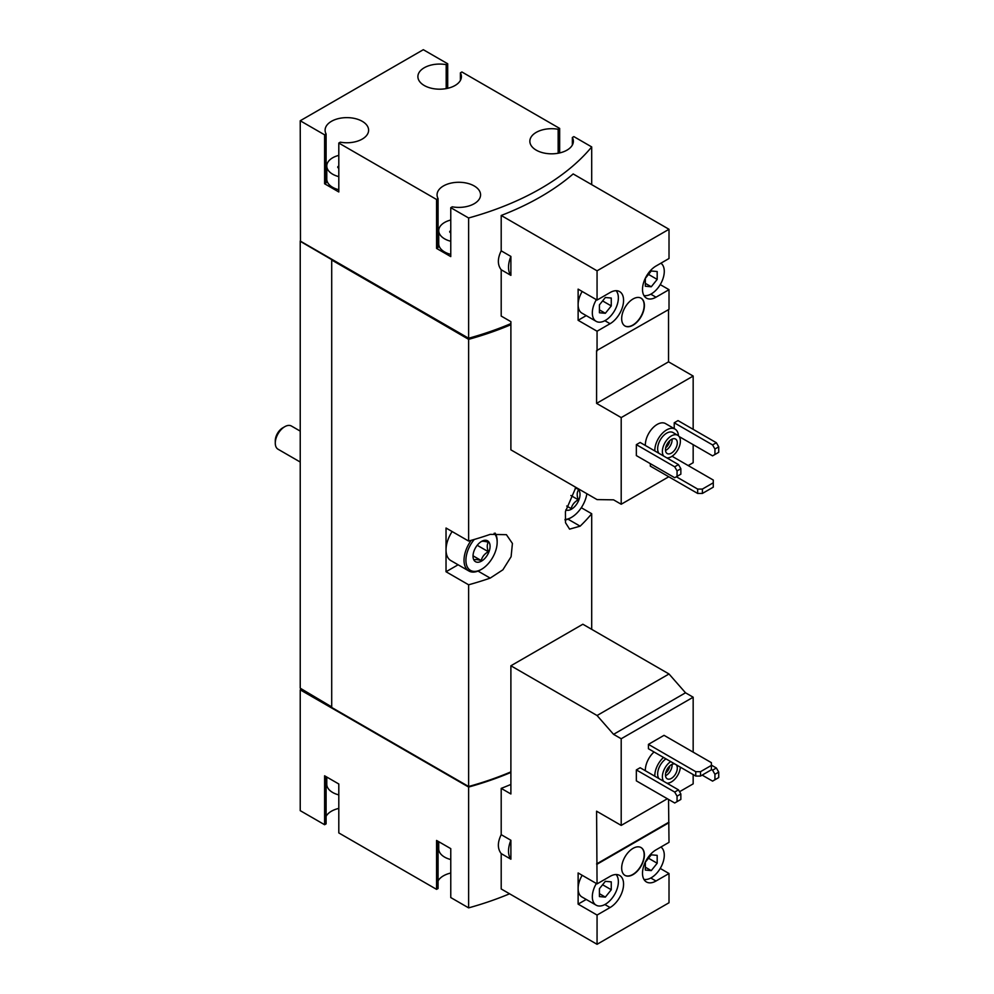 <?xml version="1.0" encoding="UTF-8"?>
<svg xmlns="http://www.w3.org/2000/svg" width="994" height="994" viewBox="0 0 994 994"><rect width="100%" height="100%" fill="white"/><g stroke="black" fill="none" stroke-linecap="round" stroke-linejoin="round"><path stroke-width="1.49" d="M326.777 777.047L326.777 784.266A20.091 11.593 0 0 0 332.655 792.466A20.091 11.593 0 0 0 338.805 794.889M438.739 841.682L438.739 848.913A20.091 11.593 0 0 0 444.616 857.114A20.091 11.593 0 0 0 450.767 859.537M645.354 770.748A16.736 9.667 -60 0 1 654.052 751.986M679.548 791.709L693.166 783.856L693.166 774.562M693.166 752.147L693.166 697.216L685.512 692.793L669.012 673.982L582.857 624.232L510.891 665.781L510.891 793.97L501.2 788.379L501.2 834.662C497.422 842.403 497.422 848.714 501.2 853.597L501.2 888.959L597.059 944.3L597.059 915.052L578.123 904.118L586.224 899.446M582.173 875.304A18.414 10.636 120 0 0 578.123 888.537L578.123 872.956L597.059 883.89L596.586 811.191L621.2 825.405L621.2 738.753L693.166 697.216M621.2 825.405L667.359 798.754M636.346 769.915L636.346 780.849L674.702 802.99L680.853 799.437L680.853 793.97L678.48 789.87L640.136 767.728L636.346 769.915L674.702 792.056L678.48 789.87M664.042 735.336L648.423 744.357L648.423 748.731L695.763 776.066L700.497 776.066L711.393 769.778L711.393 762.671L664.042 735.336M679.138 436.565L712.574 455.861L714.934 454.494L714.934 449.027L712.574 444.927L674.23 422.785L674.23 428.613M674.23 422.785L678.007 420.599L716.363 442.74L718.724 446.84L714.934 449.027M688.196 465.565L693.166 462.695L693.166 444.653M693.166 429.346L693.166 376.055L668.54 361.841L668.54 309.631M597.059 300.064L578.123 289.13L578.123 320.292L597.059 331.226L610.08 323.709A19.085 11.021 -60 0 0 622.542 306.897A19.085 11.021 -60 0 0 619.622 291.602A19.085 11.021 -60 0 0 610.08 292.547L597.059 300.064L597.059 270.815L501.2 215.474L501.2 250.836L510.891 256.427L510.891 275.363L501.2 269.772L501.2 316.067L510.891 321.658L510.891 449.847L597.059 499.597L613.559 499.833L621.2 504.244L621.2 417.592L693.166 376.055M621.2 504.244L668.776 476.772M636.346 444.653L636.346 455.587L674.702 477.729L680.853 474.175L680.853 468.708L678.48 464.608L640.136 442.467L636.346 444.653L674.702 466.795L678.48 464.608M645.354 445.486A16.736 9.667 -60 0 1 652.424 428.327A16.736 9.667 -60 0 1 665.545 423.606L675.013 429.073A16.736 9.667 -60 0 1 678.455 435.794M650.312 463.651L650.312 466.111L697.664 493.446L702.398 493.446L713.282 487.159L713.282 480.052L672.068 456.258M468.621 787.049L468.621 907.87L450.767 897.557L450.767 848.64L436.565 840.439L436.565 889.357L338.805 832.922L338.805 783.993L324.603 775.792L324.603 824.722L300.225 810.644L300.225 689.836L468.621 787.049A261.111 150.753 0 0 0 510.891 772.425M468.621 907.87A261.111 150.753 0 0 0 509.574 893.792M510.891 784.44A261.111 150.753 180 0 1 501.2 788.379M621.2 417.592L596.586 403.378L596.586 350.633L669.012 309.358L669.012 289.676L660.227 284.607M669.012 289.676L656.003 297.194A19.085 11.021 -60 0 1 646.46 298.138A19.085 11.021 -60 0 1 643.528 282.855A19.085 11.021 -60 0 1 656.003 266.032L669.012 258.515L669.012 229.279L573.165 173.938A261.111 150.753 180 0 1 501.2 215.474M597.059 350.907L597.059 331.226M621.672 318.652A16.066 9.281 120 0 0 625.002 326.007A16.066 9.281 120 0 0 641.068 316.726A16.066 9.281 120 0 0 641.068 298.175A16.066 9.281 120 0 0 628.693 302.487A16.066 9.281 120 0 0 621.672 318.652M597.059 270.815L669.012 229.279M447.698 88.292L447.698 63.778L423.32 49.7L300.225 120.759L324.603 134.836L324.603 183.766L338.805 191.966L338.805 143.037L436.565 199.483L436.565 248.413L450.767 256.601L450.767 207.684L468.621 217.984L468.621 338.246A261.111 150.753 0 0 0 510.891 323.609M468.621 217.984A261.111 150.753 0 0 0 591.703 146.926L591.703 184.635M501.2 250.836C497.422 258.577 497.422 264.889 501.2 269.772M338.805 155.375A20.091 11.593 0 0 0 326.777 165.998A20.091 11.593 0 0 0 332.655 174.198A20.091 11.593 0 0 0 338.805 176.621M338.73 168.073L338.73 166.172A1.876 1.081 0 0 0 337.736 167.116A1.876 1.081 0 0 0 338.805 168.098M450.767 220.022A20.091 11.593 0 0 0 438.739 230.645A20.091 11.593 0 0 0 444.616 238.846A20.091 11.593 0 0 0 450.767 241.269M450.692 232.72L450.692 230.807A1.876 1.081 0 0 0 449.698 231.764A1.876 1.081 0 0 0 450.767 232.745M300.225 120.759L300.461 241.443L468.621 339.339L468.621 541.059L446.033 528.025L446.033 571.749L468.621 584.795L468.621 786.502A261.111 150.753 0 0 0 510.891 771.878M575.886 487.371L565.437 511.637L565.524 522.732L569.587 529.143L580.136 526.174A261.111 150.753 0 0 0 591.703 513.724L591.703 629.339M468.621 339.339A261.111 150.753 0 0 0 510.891 324.703M468.621 584.795A261.111 150.753 0 0 0 490.191 578.11L502.889 569.811L511.102 556.715L512.419 543.457L506.418 534.685L490.191 534.374A261.111 150.753 180 0 1 468.621 541.059M591.703 513.724L581.291 507.71M331.71 260.304L331.71 707.467L468.621 786.502M468.621 338.246L300.225 241.033L300.225 688.196L331.71 706.92M559.659 152.939L559.659 128.412L461.899 71.978L460.396 72.848L460.396 80.402M591.703 146.926L573.861 136.613L572.358 137.483L572.358 145.049M467.938 786.117L331.946 707.604M446.033 571.749L458.11 564.778M494.13 533.306A22.092 12.76 -60 0 1 497.162 542.239A22.092 12.76 -60 0 1 481.543 569.289L480.599 569.835A23.434 13.531 -60 0 1 468.882 571.003L450.891 560.616A23.434 13.531 -60 0 1 446.033 549.893A23.434 13.531 -60 0 1 452.133 531.542M559.659 128.412L558.156 129.282A21.756 12.562 0 0 0 529.852 141.26A21.756 12.562 0 0 0 551.608 153.821A21.756 12.562 0 0 0 573.364 141.26A21.756 12.562 0 0 0 572.358 137.483M447.698 63.778L446.194 64.647A21.756 12.562 0 0 0 417.89 76.625A21.756 12.562 0 0 0 439.646 89.187A21.756 12.562 0 0 0 461.402 76.625A21.756 12.562 0 0 0 460.396 72.848M338.805 143.037L340.308 142.179A21.756 12.562 0 0 0 368.612 130.189A21.756 12.562 0 0 0 346.856 117.627A21.756 12.562 0 0 0 325.1 130.189A21.756 12.562 0 0 0 326.107 133.979L324.603 134.836M450.767 207.684L452.27 206.814A21.756 12.562 0 0 0 480.574 194.836A21.756 12.562 0 0 0 458.818 182.275A21.756 12.562 0 0 0 437.062 194.836A21.756 12.562 0 0 0 438.068 198.614L436.565 199.483M467.938 337.861L467.938 338.681A261.111 150.753 0 0 0 510.891 323.709M331.946 260.167L467.938 338.681M301.17 689.289L300.225 689.836M450.767 873.043A21.756 12.562 0 0 0 438.068 880.933M438.068 841.297L438.068 888.499L436.565 889.357M338.805 808.408A21.756 12.562 0 0 0 326.107 816.298M326.107 776.662L326.107 823.852L324.603 824.722M446.194 64.647L446.194 88.603M324.603 183.766L326.107 182.896L326.107 133.979M326.777 174.285A21.756 12.562 0 0 0 326.107 175.342M326.777 165.998L326.777 179.119A20.091 11.593 0 0 0 332.655 187.319A20.091 11.593 0 0 0 338.805 189.742M436.565 248.413L438.068 247.543L438.068 198.614M438.739 238.933A21.756 12.562 0 0 0 438.068 239.976M438.739 230.645L438.739 243.766A20.091 11.593 0 0 0 444.616 251.967A20.091 11.593 0 0 0 450.767 254.389M558.156 129.282L558.156 153.25M510.891 256.427A21.756 12.562 120 0 0 510.891 275.363M596.586 403.378L668.54 361.841M578.123 320.292L586.224 315.62M582.173 291.478A18.414 10.636 120 0 0 578.123 304.711A18.414 10.636 120 0 0 581.937 313.135L596.139 321.335A18.414 10.636 120 0 0 613.658 312.166A18.414 10.636 120 0 0 616.094 290.708M677.063 476.362L677.063 470.895L674.702 466.795M677.063 470.895L680.853 468.708M712.574 444.927L716.363 442.74M714.934 454.494L718.724 452.307L718.724 446.84M663.619 456.035A12.723 7.343 -60 0 1 665.881 441.249A12.723 7.343 -60 0 1 677.746 435.285A12.723 7.343 -60 0 1 679.697 445.474A12.723 7.343 -60 0 1 671.385 456.681A12.723 7.343 -60 0 1 666.837 457.886M671.385 453.127A8.374 4.833 -60 0 1 667.198 453.55A8.374 4.833 -60 0 1 667.198 443.883A8.374 4.833 -60 0 1 675.572 439.05A8.374 4.833 -60 0 1 676.852 445.759A8.374 4.833 -60 0 1 671.385 453.127M658.885 453.301A12.723 7.343 -60 0 1 661.147 438.516A12.723 7.343 -60 0 1 673.013 432.552L677.746 435.285M654.822 450.953A16.736 9.667 -60 0 1 661.892 433.794A16.736 9.667 -60 0 1 675.013 429.073M624.891 325.933A16.066 9.281 120 0 0 640.832 316.589A16.066 9.281 120 0 0 640.956 298.113M596.375 299.666A18.414 10.636 120 0 0 592.325 312.911A18.414 10.636 120 0 0 596.139 321.335M611.26 305.928L611.26 298.038L605.346 297.504L599.419 304.872L599.419 312.762L605.346 313.284L611.26 305.928L602.6 300.921M643.926 295.541A18.414 10.636 120 0 0 657.345 288.67A18.414 10.636 120 0 0 664.278 271.362A18.414 10.636 120 0 0 660.898 263.211M657.183 279.413L657.183 271.524L651.269 270.989L645.342 278.357L645.342 286.247L651.269 286.769L657.183 279.413L648.523 274.406M645.342 283.352L651.269 286.769M599.419 309.867L605.346 313.284M672.056 439.124A8.374 4.833 -60 0 1 666.179 450.12A8.374 4.833 -60 0 1 665.508 450.468M669.745 440.677A6.734 3.889 -60 0 1 665.694 447.685M650.784 878.013L656.003 881.019A19.085 11.021 120 0 1 646.46 881.976A19.085 11.021 120 0 1 643.528 866.681A19.085 11.021 120 0 1 656.003 849.87L669.012 842.353L668.54 799.437M660.227 868.433L669.012 873.515L669.012 902.751L597.059 944.3M596.375 883.504A18.414 10.636 120 0 0 592.325 896.737A18.414 10.636 120 0 0 596.139 905.174L581.937 896.973A18.414 10.636 120 0 1 578.123 888.537L578.123 904.118M621.2 738.753L613.559 734.342L597.059 715.518L510.891 665.781M510.891 840.265A21.756 12.562 120 0 0 510.891 859.201L510.891 840.265L501.2 834.662M510.891 859.201L501.2 853.597M597.059 715.518L669.012 673.982M613.559 734.342L685.512 692.793M621.672 868.048A16.066 9.281 120 0 0 625.002 875.403A16.066 9.281 120 0 0 641.068 866.122A16.066 9.281 120 0 0 641.068 847.571A16.066 9.281 120 0 0 628.693 851.87A16.066 9.281 120 0 0 621.672 868.048M597.059 864.221L669.012 822.672M604.861 904.528L610.08 907.534A19.085 11.021 120 0 0 622.542 890.723A19.085 11.021 120 0 0 619.622 875.428A19.085 11.021 120 0 0 610.08 876.373L597.059 883.89M610.08 907.534L597.059 915.052M656.003 881.019L669.012 873.515M596.586 863.948L668.54 822.398M596.139 905.174A18.414 10.636 120 0 0 613.658 896.004A18.414 10.636 120 0 0 616.094 874.534M611.26 889.754L611.26 881.864L605.346 881.33L599.419 888.698L599.419 896.588L605.346 897.11L611.26 889.754L602.6 884.747M643.926 879.367A18.414 10.636 120 0 0 657.345 872.496A18.414 10.636 120 0 0 664.278 855.2A18.414 10.636 120 0 0 660.898 847.037M657.183 863.239L657.183 855.349L651.269 854.828L645.342 862.183L645.342 870.073L651.269 870.607L657.183 863.239L648.523 858.244M645.342 867.19L651.269 870.607M599.419 893.693L605.346 897.11M677.063 801.624L677.063 796.157L674.702 792.056M677.063 796.157L680.853 793.97M702.162 775.109L712.574 781.122L714.934 779.756L714.934 774.289L718.724 772.102L716.363 768.002L711.393 765.131M714.934 774.289L712.574 770.188L716.363 768.002M712.574 770.188L711.393 769.505M714.934 779.756L718.724 777.569L718.724 772.102M676.355 476.772L697.664 489.073L697.664 493.446M697.664 489.073L702.398 489.073L702.398 493.446M702.398 489.073L713.282 482.786M648.423 744.357L695.763 771.692L695.763 776.066M695.763 771.692L700.497 771.692L700.497 776.066M700.497 771.692L711.393 765.405M624.891 875.329A16.066 9.281 120 0 0 640.832 865.985A16.066 9.281 120 0 0 640.956 847.497M680.356 767.169A12.723 7.343 -60 0 1 671.385 781.943A12.723 7.343 -60 0 1 666.837 783.148M663.619 781.284A12.723 7.343 -60 0 1 670.701 761.59M676.119 764.721A8.374 4.833 -60 0 1 676.678 771.555A8.374 4.833 -60 0 1 671.385 778.389A8.374 4.833 -60 0 1 667.198 778.799A8.374 4.833 -60 0 1 666.912 769.654A8.374 4.833 -60 0 1 674.938 764.038M658.885 778.55A12.723 7.343 -60 0 1 665.968 758.857M654.822 776.215A16.736 9.667 -60 0 1 663.52 757.453M672.056 764.374A8.374 4.833 -60 0 1 666.179 775.382A8.374 4.833 -60 0 1 665.508 775.73M669.745 765.939A6.734 3.889 -60 0 1 665.694 772.947M300.225 462.036L278.047 449.226A13.394 7.728 -60 0 1 275.276 443.1L275.276 440.752A10.512 6.076 -60 0 1 282.706 427.88L284.744 426.699A13.394 7.728 -60 0 1 291.441 426.041L300.225 431.11M275.276 443.1A13.394 7.728 -60 0 1 284.744 426.699M481.543 561.101A12.052 6.958 -60 0 1 473.02 556.18A12.052 6.958 -60 0 1 481.543 541.419A12.052 6.958 -60 0 1 490.067 546.34A12.052 6.958 -60 0 1 481.543 561.101M481.22 541.606C482.14 540.984 484.513 541.196 488.327 542.239C486.898 544.563 486.898 547.719 488.327 551.707C484.538 553.807 482.177 556.752 481.22 560.541C477.443 559.498 475.07 559.287 474.126 559.908M480.599 569.835L481.543 569.289A22.092 12.76 -60 0 1 466.372 564.319A22.092 12.76 -60 0 1 474.312 539.444M468.882 571.003A23.434 13.531 -60 0 1 471.231 540.326M495.124 533.119A23.434 13.531 -60 0 1 497.162 541.146L497.162 542.239M575.191 488.327A12.052 6.958 -60 0 1 579.8 496.714A12.052 6.958 -60 0 1 571.488 509.164A12.052 6.958 -60 0 1 565.76 509.91M578.272 490.303C576.843 492.639 576.843 495.795 578.272 499.771C574.495 501.871 572.122 504.815 571.177 508.605L566.717 506.033M586.858 493.707A22.092 12.76 -60 0 1 571.488 517.365A22.092 12.76 -60 0 1 565.002 519.477M570.544 517.911L571.488 517.365L570.544 517.911A23.434 13.531 -60 0 1 565.052 519.999M570.879 495.509L578.272 499.771M477.207 545.284L488.327 551.707M473.107 555.857L481.22 560.541M490.191 578.11L478.027 571.09M580.136 526.174L567.984 519.166M656.003 297.194L650.784 294.187M610.08 323.709L604.861 320.702"/></g></svg>
